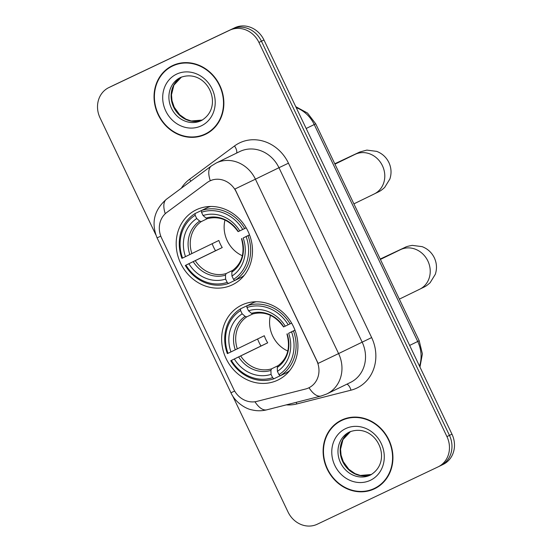 <?xml version="1.0" encoding="UTF-8"?>
<svg xmlns="http://www.w3.org/2000/svg" width="552" height="552" viewBox="0 0 552 552"><rect width="100%" height="100%" fill="white"/><g stroke="black" fill="none" stroke-linecap="round" stroke-linejoin="round"><path stroke-width="0.83" d="M241.859 305.014A41.628 37.288 -115.9 0 0 241.569 305.159A41.628 37.288 -115.9 0 0 226.175 358.738A41.628 37.288 -115.9 0 0 277.704 380.162A41.628 37.288 -115.9 0 0 278.001 380.017A41.628 37.288 -115.9 0 0 293.388 326.439A41.628 37.288 -115.9 0 0 241.859 305.014M196.415 209.732A41.628 37.288 -115.9 0 0 196.119 209.877A41.628 37.288 -115.9 0 0 180.732 263.463A41.628 37.288 -115.9 0 0 232.261 284.88A41.628 37.288 -115.9 0 0 232.551 284.742A41.628 37.288 -115.9 0 0 247.945 231.157A41.628 37.288 -115.9 0 0 196.415 209.732M209.939 180.883A21.204 18.996 -115.9 0 0 209.788 180.959A21.204 18.996 -115.9 0 0 207.097 182.595L166.78 212.458A21.204 18.996 -115.9 0 0 161.591 238.036L233.717 389.263A21.204 18.996 -115.9 0 0 256.894 401.387L305.553 389.015A21.204 18.996 -115.9 0 0 308.823 387.821A21.204 18.996 -115.9 0 0 316.703 360.608L236.228 191.882A21.204 18.996 -115.9 0 0 209.939 180.883M172.555 65.605A38.095 34.12 -115.9 0 0 172.286 65.736A38.095 34.12 -115.9 0 0 158.196 114.768A38.095 34.12 -115.9 0 0 205.351 134.371A38.095 34.12 -115.9 0 0 205.62 134.246A38.095 34.12 -115.9 0 0 219.71 85.208A38.095 34.12 -115.9 0 0 172.555 65.605M173.556 65.157A38.095 34.12 -115.9 0 0 169.926 67.468M202.805 135.026A38.095 34.12 -115.9 0 0 206.862 133.605M341.626 420.072A38.095 34.12 -115.9 0 0 341.357 420.203A38.095 34.12 -115.9 0 0 327.267 469.234A38.095 34.12 -115.9 0 0 374.422 488.837A38.095 34.12 -115.9 0 0 374.691 488.706A38.095 34.12 -115.9 0 0 388.781 439.675A38.095 34.12 -115.9 0 0 341.626 420.072M342.626 419.617A38.095 34.12 -115.9 0 0 338.997 421.935M371.875 489.493A38.095 34.12 -115.9 0 0 375.933 488.071M181.339 188.211A39.275 35.176 64.1 0 1 189.591 179.248L234.517 145.97A39.275 35.176 64.1 0 1 288.461 163.178L371.648 337.576L338.597 353.577L255.417 179.179L278.967 167.718A31.416 28.138 -115.9 0 0 240.017 151.427A31.416 28.138 -115.9 0 0 239.796 151.538L216.246 162.999A31.416 28.138 64.1 0 1 216.467 162.888A31.416 28.138 64.1 0 1 255.417 179.179L234.938 189.012L318.124 363.409L338.597 353.577A31.416 28.138 64.1 0 1 326.922 393.893A31.416 28.138 64.1 0 1 326.701 394.004M209.788 180.959L212.83 179.766M232.613 395.805L288.04 512.014A23.563 21.107 -115.9 0 0 317.255 524.227L438.019 466.916A23.563 21.107 -115.9 0 0 438.184 466.833L440.696 465.612A23.563 21.107 -115.9 0 1 440.531 465.695A23.563 21.107 -115.9 0 0 440.696 465.612A23.563 21.107 -115.9 0 0 449.452 435.376L261.448 41.214A23.563 21.107 -115.9 0 0 232.233 28.994L111.469 86.305A23.563 21.107 -115.9 0 0 111.304 86.388A23.563 21.107 -115.9 0 0 111.138 86.471M438.184 466.833A23.563 21.107 -115.9 0 0 446.941 436.597L258.936 42.435A23.563 21.107 -115.9 0 0 229.722 30.215L108.958 87.533A23.563 21.107 -115.9 0 0 108.792 87.609A23.563 21.107 -115.9 0 0 100.036 117.845L155.754 234.669M443.042 464.467A23.563 21.107 -115.9 0 0 443.208 464.391A23.563 21.107 -115.9 0 0 451.964 434.155L263.959 39.986A23.563 21.107 -115.9 0 0 234.745 27.772L113.981 85.084A23.563 21.107 -115.9 0 0 113.815 85.167A23.563 21.107 -115.9 0 0 113.65 85.249M443.208 464.391L440.696 465.612A23.563 21.107 -115.9 0 0 449.452 435.376L261.448 41.214A23.563 21.107 -115.9 0 0 232.233 28.994L111.469 86.305A23.563 21.107 -115.9 0 0 111.304 86.388L108.792 87.609M205.447 133.894A37.702 33.769 -115.9 0 0 219.392 85.36A37.702 33.769 -115.9 0 0 172.721 65.964A37.702 33.769 -115.9 0 0 172.459 66.088A37.702 33.769 -115.9 0 0 158.514 114.616A37.702 33.769 -115.9 0 0 205.185 134.019A37.702 33.769 -115.9 0 0 205.447 133.894L207.959 132.666A37.702 33.769 -115.9 0 0 210.491 131.286M177.613 63.728A37.702 33.769 -115.9 0 0 175.232 64.743A37.702 33.769 -115.9 0 0 174.97 64.867L172.459 66.088M374.518 488.354A37.702 33.769 -115.9 0 0 388.463 439.827A37.702 33.769 -115.9 0 0 341.791 420.424A37.702 33.769 -115.9 0 0 341.529 420.555A37.702 33.769 -115.9 0 0 327.584 469.083A37.702 33.769 -115.9 0 0 374.256 488.486A37.702 33.769 -115.9 0 0 374.518 488.354L377.03 487.133A37.702 33.769 -115.9 0 0 379.562 485.753M346.684 418.195A37.702 33.769 -115.9 0 0 344.303 419.203A37.702 33.769 -115.9 0 0 344.041 419.334L341.529 420.555M224.988 220.034A29.063 26.034 -115.9 0 0 242.369 255.755M234.772 280.43L228.473 283.493L227.169 282.376A37.384 33.486 -115.9 0 1 185.941 265.132L188.881 263.739A33.776 30.25 -115.9 0 0 225.602 279.091L225.478 275.158L226.092 273.571L232.765 270.328M195.153 215.259L195.097 213.527A38.957 34.893 -115.9 0 0 181.912 258.343L182.56 258.046A37.384 33.486 -115.9 0 1 195.153 215.259L196.719 218.537A33.776 30.25 -115.9 0 0 185.5 256.645L218.861 240.458A29.063 26.034 -115.9 0 0 222.249 247.551L188.881 263.739M207.331 218.654L201.294 221.593L199.686 221.09L196.719 218.537M185.941 265.132L215.522 250.739A37.308 33.417 64.1 0 1 212.168 243.715M234.828 280.478A38.957 34.893 -115.9 0 0 248.02 235.663L246.116 236.573A37.384 33.486 -115.9 0 1 233.524 279.36L234.828 280.478L241.548 277.207A38.957 34.893 -115.9 0 0 244.26 275.317M195.097 213.527L201.88 210.305M249.552 234.917L248.02 235.663M185.293 265.436A38.957 34.893 -115.9 0 0 228.473 283.493M233.524 279.36L231.957 276.076A33.776 30.25 -115.9 0 0 243.17 237.967L246.116 236.573M225.602 279.091L227.169 282.376M185.5 256.645L182.56 258.046M243.17 237.967L249.525 234.835M241.5 238.74C245.191 252.595 242.142 263.221 232.351 270.611L231.833 272.143L231.957 276.076M231.833 272.143A30.215 27.062 -115.9 0 0 241.693 238.657L241.866 238.561M210.76 206.476A38.957 34.893 -115.9 0 0 208.18 207.242L201.459 210.512L201.508 212.244A37.384 33.486 -115.9 0 1 242.735 229.487L244.639 228.569A38.957 34.893 -115.9 0 0 201.459 210.512M244.639 228.569L246.171 227.824M242.735 229.487L239.789 230.881A33.776 30.25 -115.9 0 0 203.074 215.522L201.508 212.244M238.485 231.474L239.789 230.881M203.074 215.522L206.041 218.068L207.538 218.62C219.468 215.708 229.666 220.055 238.119 231.654M215.522 250.739L222.249 247.551M270.432 315.316A29.063 26.034 -115.9 0 0 287.82 351.037M280.216 375.712L273.916 378.776L272.612 377.658A37.384 33.486 -115.9 0 1 231.385 360.415L234.331 359.014A33.776 30.25 -115.9 0 0 271.046 374.373L270.928 370.44L271.536 368.853L278.208 365.603M240.596 310.541L240.548 308.809A38.957 34.893 -115.9 0 0 227.355 353.625L228.004 353.321A37.384 33.486 -115.9 0 1 240.596 310.541L242.162 313.819A33.776 30.25 -115.9 0 0 230.95 351.928L264.311 335.74A29.063 26.034 -115.9 0 0 267.692 342.827L234.331 359.014M252.781 313.936L246.744 316.876L245.136 316.365L242.162 313.819M231.385 360.415L260.972 346.021A37.308 33.417 64.1 0 1 257.611 338.997M280.278 375.76A38.957 34.893 -115.9 0 0 293.464 330.945L291.559 331.855A37.384 33.486 -115.9 0 1 278.967 374.635L280.278 375.76L286.999 372.49A38.957 34.893 -115.9 0 0 289.703 370.599M240.548 308.809L247.324 305.587M295.003 330.193L293.464 330.945M230.736 360.711A38.957 34.893 -115.9 0 0 273.916 378.776M278.967 374.635L277.401 371.358A33.776 30.25 -115.9 0 0 288.62 333.249L291.559 331.855M271.046 374.373L272.612 377.658M230.95 351.928L228.004 353.321M288.62 333.249L294.968 330.11M286.943 334.022C290.635 347.877 287.585 358.496 277.794 365.893L277.283 367.425L277.401 371.358M277.283 367.425A30.215 27.062 -115.9 0 0 287.137 333.932L287.309 333.843M256.204 301.758A38.957 34.893 -115.9 0 0 253.623 302.524L246.903 305.794L246.958 307.519A37.384 33.486 -115.9 0 1 288.178 324.762L290.083 323.851A38.957 34.893 -115.9 0 0 246.903 305.794M290.083 323.851L291.615 323.106M288.178 324.762L285.239 326.163A33.776 30.25 -115.9 0 0 248.517 310.804L246.958 307.519M283.928 326.749L285.239 326.163M248.517 310.804L251.491 313.35L252.982 313.902C264.919 310.99 275.11 315.33 283.562 326.936M260.972 346.021L267.692 342.827M371.648 337.576A39.275 35.176 64.1 0 1 356.771 388.104A39.275 35.176 64.1 0 1 350.996 390.181L296.769 403.961A39.275 35.176 64.1 0 1 286.322 404.871M350.251 382.543A31.416 28.138 -115.9 0 0 350.472 382.432A31.416 28.138 -115.9 0 0 362.153 342.116L278.967 167.718L288.461 163.178M216.246 162.999L211.409 165.931A27.49 12.054 53.5 0 0 210.277 180.718M234.669 391.057L230.957 392.769L157.078 237.871L160.791 236.159M254.948 401.759A27.49 12.02 75.7 0 0 266.83 409.819C261.876 411.054 256.921 411.081 251.974 409.894C245.647 408.866 235.069 402.215 230.957 392.769M157.078 237.871C150.993 222.842 154.132 209.953 166.483 199.21A27.49 12.054 53.5 0 0 165.262 213.721M309.017 387.732A27.49 12.02 75.7 0 0 321.057 396.039L266.83 409.819M446.941 436.597L451.964 434.155M258.936 42.435L263.959 39.986M229.722 30.215L234.745 27.772M108.958 87.533L113.981 85.084M189.591 179.248A7.852 3.443 -126.5 0 1 190.757 181.228M234.517 145.97A7.852 3.443 -126.5 0 1 236.594 153.097M296.21 402.353A7.852 3.436 -104.3 0 1 296.769 403.961M346.925 384.164A7.852 3.436 -104.3 0 1 350.996 390.181M419.513 366.121A31.416 28.138 -115.9 0 0 417.726 341.495L314.254 124.559A31.416 28.138 -115.9 0 0 296.224 107.64M306.174 128.492L315.723 123.827L419.196 340.763L422.397 353.901L419.962 367.052M419.196 340.763L409.646 345.428M180.518 77.473A23.943 21.445 -115.9 0 0 180.359 77.549A23.943 21.445 -115.9 0 0 171.506 108.364A23.943 21.445 -115.9 0 0 201.142 120.681A23.943 21.445 -115.9 0 0 201.314 120.598C225.423 106.377 206.689 67.53 180.525 77.466L180.359 77.549M181.463 77.052A23.943 21.445 -115.9 0 0 173.756 107.385A23.943 21.445 -115.9 0 0 202.377 120.039L191.261 120.985L185.983 119.184L179.704 114.768L174.204 107.191L172.003 100.692L171.499 94.73L173.894 85.139L181.477 77.045M201.287 125.849A28.656 25.668 -115.9 0 0 212.14 88.982A28.656 25.668 -115.9 0 0 176.619 74.127A28.656 25.668 -115.9 0 0 165.766 110.993A28.656 25.668 -115.9 0 0 201.287 125.849M349.588 431.94A23.943 21.445 -115.9 0 0 349.43 432.009A23.943 21.445 -115.9 0 0 340.577 462.824A23.943 21.445 -115.9 0 0 370.213 475.148A23.943 21.445 -115.9 0 0 370.385 475.065C394.494 460.837 375.76 421.99 349.595 431.933L349.43 432.009M350.534 431.519A23.943 21.445 -115.9 0 0 342.827 461.851A23.943 21.445 -115.9 0 0 371.448 474.499M370.357 480.316A28.656 25.668 -115.9 0 0 381.211 443.449A28.656 25.668 -115.9 0 0 345.69 428.593A28.656 25.668 -115.9 0 0 334.836 465.46A28.656 25.668 -115.9 0 0 370.357 480.316M354.853 154.477A21.99 19.7 64.1 0 1 355.012 154.401A21.99 19.7 64.1 0 1 355.164 154.325A21.99 19.7 64.1 0 1 382.432 165.724A21.99 19.7 64.1 0 1 374.256 193.952L353.894 203.86M334.85 163.937A21.99 9.777 -115.4 0 1 335.913 163.233L334.774 163.778M195.263 260.682A29.063 26.034 -115.9 0 0 226.092 273.571M201.294 221.593A29.063 26.034 -115.9 0 0 191.882 253.589M193.214 261.662A30.215 27.062 -115.9 0 0 225.478 275.158M199.686 221.09A30.215 27.062 -115.9 0 0 189.833 254.575M238.312 231.564A30.215 27.062 -115.9 0 0 206.041 218.068M400.303 249.752A21.99 19.7 64.1 0 1 400.455 249.677A21.99 19.7 64.1 0 1 400.614 249.601A21.99 19.7 64.1 0 1 427.876 261.006A21.99 19.7 64.1 0 1 419.699 289.227L399.337 299.136M380.3 259.219A21.99 9.777 -115.4 0 1 381.356 258.515L380.218 259.054M240.707 355.957A29.063 26.034 -115.9 0 0 271.536 368.853M246.744 316.876A29.063 26.034 -115.9 0 0 237.325 348.871M238.657 356.944A30.215 27.062 -115.9 0 0 270.928 370.44M245.136 316.365A30.215 27.062 -115.9 0 0 235.276 349.858M283.756 326.846A30.215 27.062 -115.9 0 0 251.491 313.35M321.057 396.039L326.653 394.024L350.472 382.432M211.409 165.931L166.483 199.21M295.762 106.667L307.526 113.07L315.723 123.827M113.815 85.167L111.304 86.388M350.548 431.512L342.964 439.606L340.57 449.197L341.074 455.152L343.275 461.651L348.774 469.234L355.053 473.644L360.332 475.451L371.462 474.492M374.256 193.952C380.149 190.985 379.969 191.558 384.661 187.459L389.878 179C391.685 173.376 391.354 167.884 388.884 162.516C386.269 157.223 382.205 153.504 376.699 151.372L366.845 150.103L359.794 152.007L335.913 163.233M358.634 152.614L334.954 164.158M419.699 289.227C425.592 286.26 425.413 286.84 430.111 282.734L435.321 274.282C437.129 268.658 436.798 263.159 434.327 257.798C431.712 252.499 427.648 248.786 422.142 246.647L412.289 245.378C408.418 246.068 406.072 246.709 405.244 247.289L381.356 258.515M404.085 247.896L380.404 259.433"/></g></svg>
